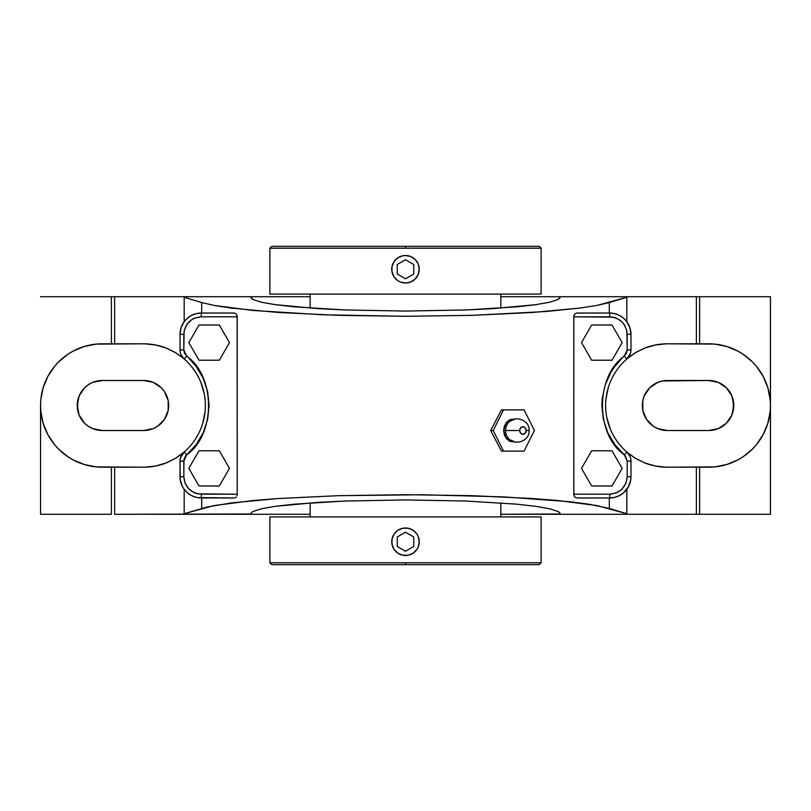<?xml version="1.0" encoding="UTF-8"?>
<svg xmlns="http://www.w3.org/2000/svg" width="811" height="811" viewBox="0 0 811 811"><rect width="100%" height="100%" fill="white"/><g stroke="black" fill="none" stroke-linecap="round" stroke-linejoin="round"><path stroke-width="1.22" d="M655.998 344.857L665.77 343.834A61.687 61.687 0 0 1 667.321 343.813L714.805 344.107L726.666 346.469L737.838 351.092L743.038 354.204L752.385 361.878L756.45 366.369L763.161 376.416L767.794 387.597L770.156 399.458L770.45 405.5L770.156 411.542L767.794 423.403L763.161 434.584L756.45 444.631L752.385 449.122L743.038 456.796L737.838 459.908L726.666 464.531L714.805 466.893L667.321 467.187A61.687 61.687 0 0 1 665.77 467.166L655.187 465.98L644.978 463L635.429 458.306L626.822 452.031L629.883 456.137L626.822 452.031L624.348 454.88C595.203 434.747 595.203 376.253 624.348 356.12L626.822 358.969L624.348 356.12L627.197 349.865L630.968 349.865A12.064 12.064 0 0 1 626.822 358.969A61.687 61.687 0 0 0 626.822 452.031A12.064 12.064 0 0 1 630.968 461.135L627.197 461.135L627.197 476.696L630.968 476.696L630.968 461.135L627.197 461.135L624.348 454.88L626.822 452.031A12.064 12.064 0 0 1 630.968 461.135L630.968 476.696A21.268 21.268 0 0 1 609.7 497.964L609.7 494.193L573.772 494.193L573.843 315.976L574.725 313.999L576.621 313.036L574.725 313.999L573.772 316.807L609.7 316.807L609.7 313.036L576.621 313.036L609.7 313.036A21.268 21.268 0 0 1 630.968 334.304L627.197 334.304L627.197 349.865L630.968 349.865L630.968 334.304L627.197 334.304C626.092 323.751 620.253 317.922 609.7 316.807L609.7 313.036L614.637 313.614L619.29 315.327L623.436 318.064L626.822 321.693L626.822 297.282L596.947 305.433L579.713 308.089L545.702 311.525L472.367 315.327L405.5 316.3L322.717 314.78L252.961 310.461L214.053 305.433L201.686 302.564L184.178 297.282L184.178 296.725L310.147 296.725L250.923 296.725L251.177 298.124L252.981 299.502L261.213 302.189L275.193 304.662L318.084 308.636L345.162 309.964L405.5 311.069L465.717 309.974L492.753 308.646L535.686 304.683L549.736 302.199L557.988 299.512L559.823 298.124L560.077 296.725L500.853 296.725L626.822 296.725L626.822 297.282L609.314 302.564L609.314 313.036L609.314 302.564L596.947 305.433L579.713 308.089L532.472 312.488L472.367 315.327L405.5 316.3L338.633 315.327L278.528 312.488L231.287 308.089L214.053 305.433L201.686 302.564L201.686 313.036L201.686 302.564L184.178 297.282L184.178 321.693L187.564 318.064L191.71 315.327L196.363 313.614L201.3 313.036L201.3 316.807L237.228 316.807L237.228 494.193L201.3 494.193L201.3 497.964A21.268 21.268 0 0 1 180.032 476.696L180.032 461.135L180.295 480.061L180.032 476.696L183.803 476.696C184.908 487.249 190.747 493.078 201.3 494.193L201.3 497.964A21.268 21.268 0 0 1 180.032 476.696L183.803 476.696L183.803 461.135L180.032 461.135A12.064 12.064 0 0 1 184.178 452.031L186.652 454.88L183.803 461.135L180.032 461.135A12.064 12.064 0 0 1 184.178 452.031A61.687 61.687 0 0 0 184.178 358.969L186.652 356.12C215.797 376.253 215.797 434.747 186.652 454.88L184.178 452.031L175.571 458.306L166.022 463L155.813 465.98L145.23 467.166A61.687 61.687 0 0 1 143.679 467.187L96.195 466.893L84.334 464.531L73.162 459.908L67.962 456.796L58.615 449.122L54.55 444.631L47.839 434.584L43.206 423.403L40.844 411.542L40.55 405.5L40.844 399.458L43.206 387.597L47.839 376.416L54.55 366.369L58.615 361.878L67.962 354.204L73.162 351.092L84.334 346.469L96.195 344.107L143.679 343.813A61.687 61.687 0 0 1 145.23 343.834L155.002 344.857M560.158 297.008L557.988 299.512L549.736 302.199L535.686 304.683L516.475 306.852L465.717 309.974L405.5 311.069L345.162 309.964L294.454 306.852L275.193 304.662L261.213 302.189L252.981 299.502L250.842 297.008M625.261 491.192L626.822 489.307L626.822 514.275L500.853 514.275L560.158 513.992M250.842 513.992L114.635 514.275L114.635 467.187L114.635 514.275L184.178 514.275L184.178 513.718L207.241 506.987L231.287 502.911L278.528 498.512L338.633 495.673L422.49 494.761L503.672 496.879L569.393 501.685L588.918 504.209L609.314 508.436L609.314 497.964L609.314 508.436L626.822 513.718L626.822 514.275L560.077 514.275L559.823 512.876L558.019 511.498L549.787 508.811L535.807 506.338L516.546 504.148L465.838 501.036L405.5 499.931L345.283 501.026L318.247 502.354L275.314 506.317L261.264 508.801L253.012 511.488L251.177 512.876L250.923 514.275L310.147 514.275L184.178 514.275L184.178 489.307L187.564 492.936L191.71 495.673L187.564 492.936L184.178 489.307L182.394 486.448L180.295 480.061M515.421 418.892L506.074 422.855L503.621 430.509L519.658 430.509A3.771 3.264 90 0 0 522.913 434.27A3.771 3.264 90 0 0 526.177 430.509L525.224 433.165L522.913 434.27L520.611 433.165L519.658 430.509L520.611 427.843L522.913 426.738L525.224 427.843L526.177 430.509L529.117 430.509L526.177 430.509A3.771 3.264 90 0 0 522.913 426.738A3.771 3.264 90 0 0 519.658 430.509L505.598 430.509A10.573 9.164 -90 0 0 507.777 437.352A10.573 9.164 -90 0 1 505.598 430.509L503.621 430.509L506.074 438.153L515.421 442.117M505.598 430.509A10.573 9.164 -90 0 1 507.777 423.656A10.573 9.164 -90 0 0 505.598 430.509M405.612 246.331L405.612 248.217L269.881 248.217L269.881 294.089L541.119 294.089L541.119 248.217L269.881 248.217L271.766 246.331L539.234 246.331L541.119 248.217L405.612 248.217L405.612 246.331L539.234 246.331L405.612 246.331M269.881 562.783L271.766 564.669L539.234 564.669L405.662 564.669L405.672 562.783L541.119 562.783L541.119 516.911L269.881 516.911L269.881 562.783L541.119 562.783L539.234 564.669L405.5 564.669L405.672 562.783L269.881 562.783L269.881 516.911L541.119 516.911L541.119 562.783M310.147 294.089L310.147 308.119L310.147 294.089M500.853 308.119L500.853 294.089L500.853 308.119M392.027 271.989L392.017 266.566L392.017 271.938L394.065 276.896L392.798 274.524M400.239 281.954L397.856 280.687L400.239 281.964L405.5 283.009L402.814 282.745M408.186 282.745L405.5 283.009L410.761 281.964L415.222 278.974L413.154 280.677M418.983 271.938L418.202 274.524L419.257 269.252L418.202 263.991L418.983 266.566M413.154 257.837L415.222 259.53L410.761 256.55L405.5 255.506L408.186 255.769M402.814 255.769L405.5 255.506L402.814 255.769L397.856 257.817L400.239 256.55M392.798 263.991L394.065 261.608L392.017 266.576M310.147 502.881L310.147 516.911L310.147 502.881M500.853 516.911L500.853 502.881L500.853 516.911M392.017 544.434L392.017 539.062L394.065 534.104L397.856 530.313L402.814 528.255L408.186 528.255L413.144 530.313L416.935 534.104L418.202 536.487L419.257 541.748L418.202 547.009L416.935 549.382L413.144 553.183L408.186 555.231L402.814 555.231L397.856 553.183L394.065 549.382L392.017 544.424L392.017 539.062M400.239 554.45L397.846 553.163M418.983 544.424L418.202 547.009M402.814 528.255L408.186 528.255M413.154 530.323L415.222 532.026M418.202 536.487L418.983 539.062M415.222 551.47L413.154 553.173M408.186 555.231L402.814 555.231M394.075 549.402L392.798 547.009M392.798 536.476L394.075 534.094M397.846 530.323L400.239 529.046M405.53 527.991L405.5 527.991A13.757 13.757 0 0 1 419.257 541.748A13.757 13.757 0 0 1 405.5 555.494L405.53 555.494M405.47 555.494L405.5 555.494A13.757 13.757 0 0 1 391.743 541.748A13.757 13.757 0 0 1 405.5 527.991L405.47 527.991M415.222 278.974L418.202 274.513M418.202 263.991L415.222 259.53M397.846 257.827L394.075 261.598M394.075 276.906L397.846 280.677M405.47 283.009L405.5 283.009A13.757 13.757 0 0 1 391.743 269.252A13.757 13.757 0 0 1 405.5 255.506L405.47 255.506M405.53 255.506L405.5 255.506A13.757 13.757 0 0 1 419.257 269.252A13.757 13.757 0 0 1 405.5 283.009L405.53 283.009M541.119 248.217L541.119 294.089L269.881 294.089L269.881 248.217M591.675 450.774L581.517 468.373L591.675 485.982L612.011 485.982L622.169 468.373L612.011 450.774L591.675 450.774L612.011 450.774L622.169 468.373L612.011 485.982L591.675 485.982L581.517 468.373L591.675 450.774M622.169 342.627L612.011 325.018L591.675 325.018L581.517 342.627L591.675 360.226L612.011 360.226L622.169 342.627L612.011 360.226L591.675 360.226L581.517 342.627L591.675 325.018L612.011 325.018L622.169 342.627M188.831 468.373L198.989 485.982L219.325 485.982L229.483 468.373L219.325 450.774L198.989 450.774L188.831 468.373L198.989 450.774L219.325 450.774L229.483 468.373L219.325 485.982L198.989 485.982L188.831 468.373M219.325 360.226L229.483 342.627L219.325 325.018L198.989 325.018L188.831 342.627L198.989 360.226L219.325 360.226L198.989 360.226L188.831 342.627L198.989 325.018L219.325 325.018L229.483 342.627L219.325 360.226M609.7 494.193C620.253 493.078 626.092 487.249 627.197 476.696L630.968 476.696A21.268 21.268 0 0 1 609.7 497.964L609.7 494.193L573.772 494.193L574.725 497.001L576.621 497.964L609.7 497.964L576.621 497.964L574.725 497.001L573.843 495.024L573.772 316.807L613.116 317.142L616.401 318.135L622.078 321.926L624.257 324.582L626.862 330.888L627.197 349.865L626.457 353.302L614.86 366.359L610.987 372.178L605.199 384.88L602.238 398.525L601.863 405.5L603.354 419.378L607.753 432.628L614.86 444.641L625.555 456.177L627.197 461.135L627.197 476.696L625.869 483.397L622.078 489.074L619.422 491.243L616.401 492.865L609.7 494.193M630.705 480.061L630.968 476.696L630.705 480.061L628.606 486.448L623.436 492.936L619.3 495.673L614.637 497.386L609.7 497.964M621.5 494.386L623.436 492.936M616.046 496.991L617.009 496.667M613.653 497.589L614.637 497.386M611.129 497.913L612.183 497.812M198.817 497.812L199.871 497.913M201.3 497.964L234.379 497.964L197.347 497.589M193.991 496.667L194.954 496.991M534.408 430.509L524.109 451.109L503.509 451.109L493.21 430.509L503.509 409.9L524.109 409.9L534.408 430.509L524.109 409.9L501.462 409.9L503.509 409.9L493.21 430.509L490.655 430.509L501.462 409.9L490.655 430.509L493.21 430.509L503.509 451.109L524.109 451.109L534.408 430.509M515.796 418.973L509.906 419.642L506.601 422.186L504.391 426.008L503.621 430.509L504.391 435.01L506.601 438.822L509.906 441.377L515.796 442.046M180.589 457.516L184.178 452.031L175.571 458.306L166.022 463L155.813 465.98L145.23 467.166A61.687 61.687 0 0 1 143.679 467.187L102.237 467.187A61.687 61.687 0 0 1 40.55 405.5A61.687 61.687 0 0 1 102.237 343.813L143.679 343.813A61.687 61.687 0 0 1 145.23 343.834L155.813 345.02L166.022 348L175.571 352.694L184.178 358.969A12.064 12.064 0 0 1 180.032 349.865L183.803 349.865L186.652 356.12L184.178 358.969A61.687 61.687 0 0 1 184.178 452.031M181.705 455.001L181.117 456.137M183.235 452.943L182.424 453.917M183.803 334.304L180.032 334.304L180.032 349.865L183.803 349.865L184.138 330.888L186.743 324.582L191.578 319.757L194.599 318.135L201.3 316.807L237.228 316.807L236.275 313.999L234.379 313.036L201.3 313.036L201.3 316.807C190.676 317.851 184.847 323.68 183.803 334.304L180.032 334.304A21.268 21.268 0 0 1 201.3 313.036L234.379 313.036L236.275 313.999L237.157 315.976L237.228 494.193L197.884 493.858L194.599 492.865L188.922 489.074L185.131 483.397L183.803 476.696L183.985 459.371L185.445 456.177L196.14 444.641L203.247 432.628L207.646 419.378L209.137 405.5L207.646 391.622L203.247 378.372L196.14 366.359L184.543 353.302L183.803 349.865L183.803 334.304M156.219 345.101L156.949 345.253M157.04 345.273L162.788 346.844M162.849 346.865L165.191 347.686M166.721 348.274L174.994 352.359M176.352 353.17L183.489 358.371M191.791 366.896L195.289 371.712M200.814 382.255L204.22 393.659M205.082 411.451L202.791 423.129M198.31 434.149L195.289 439.288M183.489 452.629L176.352 457.83M174.994 458.641L166.721 462.726M165.191 463.314L162.849 464.135M162.788 464.156L156.219 465.899M155.002 466.143L145.23 467.166M102.237 430.509L143.679 430.509L153.249 428.603L157.567 426.292L164.471 419.388L168.201 410.376L168.201 400.624L164.471 391.612L161.359 387.82L153.249 382.397L143.679 380.491L102.237 380.491L92.667 382.397L88.348 384.708L84.557 387.82L79.133 395.93L77.238 405.5L79.133 415.07L84.557 423.18L88.348 426.292L92.667 428.603L102.237 430.509A25.009 25.009 0 0 1 77.238 405.5A25.009 25.009 0 0 1 102.237 380.491L143.679 380.491A25.009 25.009 0 0 1 168.678 405.5A25.009 25.009 0 0 1 143.679 430.509L102.237 430.509M699.609 467.187L699.609 514.275L696.365 514.275L696.365 467.187L696.365 514.275L626.822 514.275L770.45 514.275L770.45 405.5L770.45 514.275L699.609 514.275L699.609 467.187M180.032 461.135L180.306 458.58M111.391 514.275L111.391 467.187L111.391 514.275L40.55 514.275L111.391 514.275M629.883 456.137L630.411 457.516M630.694 458.58L630.968 461.135M609.7 313.036A21.268 21.268 0 0 1 630.968 334.304L630.968 349.865A12.064 12.064 0 0 1 626.822 358.969L635.429 352.694L644.978 348L655.187 345.02L665.77 343.834A61.687 61.687 0 0 1 667.321 343.813L708.763 343.813A61.687 61.687 0 0 1 770.45 405.5A61.687 61.687 0 0 1 708.763 467.187L667.321 467.187A61.687 61.687 0 0 1 665.77 467.166L655.998 466.143M654.781 465.899L654.051 465.747M653.96 465.727L648.212 464.156M648.151 464.135L645.809 463.314M644.279 462.726L636.006 458.641M634.648 457.83L627.511 452.629M619.209 444.104L615.711 439.288M610.186 428.745L606.78 417.341M605.918 399.549L608.209 387.871M612.69 376.851L615.711 371.712M627.511 358.371L634.648 353.17M636.006 352.359L644.279 348.274M645.809 347.686L648.151 346.865M648.212 346.844L654.781 345.101M708.763 430.509L718.333 428.603L726.443 423.18L731.867 415.07L733.762 405.5L731.867 395.93L726.443 387.82L718.333 382.397L708.763 380.491L662.445 380.977L657.751 382.397L649.641 387.82L644.218 395.93L642.799 400.624L642.799 410.376L646.529 419.388L653.433 426.292L657.751 428.603L667.321 430.509L708.763 430.509L667.321 430.509A25.009 25.009 0 0 1 642.322 405.5A25.009 25.009 0 0 1 667.321 380.491L708.763 380.491A25.009 25.009 0 0 1 733.762 405.5A25.009 25.009 0 0 1 708.763 430.509M184.178 489.307L184.178 513.718L214.053 505.567L252.961 500.539L278.528 498.512L338.633 495.673L405.5 494.7L472.367 495.673L532.472 498.512L558.039 500.539L596.947 505.567L626.822 513.718L626.822 489.307M560.077 514.275L559.823 512.876L558.019 511.498L549.787 508.811L535.807 506.338L516.546 504.148L465.838 501.036L405.5 499.931L345.283 501.026L294.525 504.148L275.314 506.317L261.264 508.801L253.012 511.488L251.177 512.876L250.923 514.275M196.363 497.386L191.71 495.673M201.686 508.436L201.686 497.964L201.686 508.436M236.964 495.785L237.228 494.193L236.964 495.785M235.362 497.721L236.275 497.001L235.362 497.721M501.462 451.109L503.509 451.109L501.462 451.109L490.655 430.509L501.462 451.109M145.25 467.166A61.687 61.687 0 0 0 166.022 463M145.23 343.834L155.813 345.02L166.022 348A61.687 61.687 0 0 0 145.25 343.834M166.022 348L175.571 352.694L184.178 358.969L181.117 354.863L184.178 358.969A12.064 12.064 0 0 1 180.032 349.865L180.032 334.304A21.268 21.268 0 0 1 201.3 313.036M181.117 354.863L180.589 353.484M40.55 405.5L40.55 514.275L40.55 405.5M84.334 464.531L78.626 462.493M50.951 439.775L47.839 434.584M763.161 434.584L760.049 439.775M732.374 462.493L726.666 464.531M630.411 353.484L626.832 358.959M629.295 355.999L629.883 354.863M627.765 358.056L628.576 357.083M665.77 467.166L655.187 465.98L644.978 463L635.429 458.306L626.822 452.031A61.687 61.687 0 0 1 626.822 358.969L635.429 352.694L644.978 348L655.187 345.02L665.77 343.834M665.75 343.834A61.687 61.687 0 0 0 644.978 348M644.978 463A61.687 61.687 0 0 0 665.75 467.166M612.183 313.188L611.129 313.087M614.637 313.614L613.653 313.411M617.009 314.333L616.046 314.009M623.436 318.064L621.5 316.614M560.077 296.725L770.45 296.725L770.45 405.5L770.45 296.725L696.365 296.725L696.365 343.813L696.365 296.725L626.822 296.725L626.822 321.693L625.261 319.808M630.968 334.304L629.904 327.664L626.822 321.693M180.032 334.304L181.096 327.664L184.178 321.693L184.178 296.725L114.635 296.725L114.635 343.813L114.635 296.725L111.391 296.725L250.923 296.725M187.564 318.064L189.5 316.614M185.739 319.808L184.178 321.693M194.954 314.009L193.991 314.333M197.347 313.411L196.363 313.614M199.871 313.087L198.817 313.188M180.306 352.42L180.032 349.865M111.391 343.813L111.391 296.725L40.55 296.725L111.391 296.725L111.391 343.813M47.839 376.416L50.951 371.225M78.626 348.507L84.334 346.469M733.286 410.376L733.286 400.624M657.751 382.397L653.433 384.708M653.433 426.292L657.751 428.603M153.249 428.603L157.567 426.292M157.567 384.708L153.249 382.397M77.714 400.624L77.714 410.376M699.609 296.725L699.609 343.813L699.609 296.725M726.666 346.469L732.374 348.507M760.049 371.225L763.161 376.416M630.968 349.865L630.694 352.42M413.752 546.513L413.752 536.983L405.5 532.219L397.248 536.983L397.248 546.513L405.5 551.277L413.752 546.513M413.752 264.487L413.752 274.017L405.5 278.781L397.248 274.017L397.248 264.487L405.5 259.723L413.752 264.487M507.047 424.792L507.007 424.863C512.035 414.208 529.816 418.79 529.117 430.509C529.816 442.218 512.035 446.8 507.007 436.146"/></g></svg>
